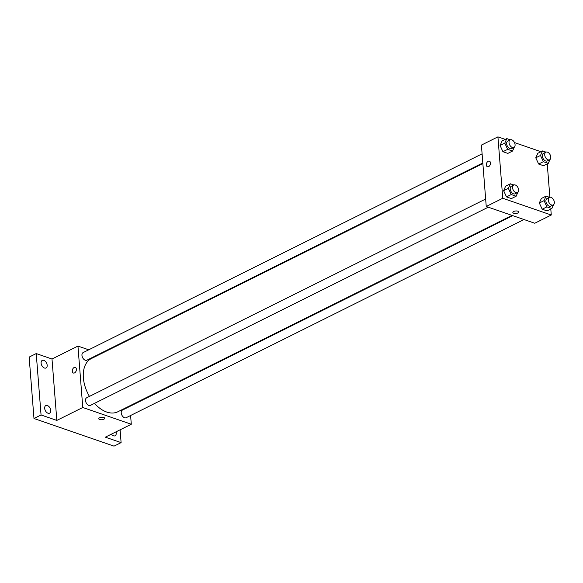 <?xml version="1.0" encoding="UTF-8"?>
<svg xmlns="http://www.w3.org/2000/svg" width="583" height="583" viewBox="0 0 583 583"><rect width="100%" height="100%" fill="white"/><g stroke="black" fill="none" stroke-linecap="round" stroke-linejoin="round"><path stroke-width="0.87" d="M120.098 429.817L121.104 442.614L114.02 446.141L33.982 418.499L29.15 357.095L36.226 353.568L51.996 359.019L56.828 420.416L41.058 414.972L33.982 418.499M121.104 442.614L105.334 437.17L131.292 424.242L82.779 407.488L56.828 420.416M99.606 417.771A2.966 1.246 -4.5 0 1 102.797 417.275A2.966 1.246 -4.5 0 1 104.692 418.273A2.966 1.246 -4.5 0 1 101.828 419.745A2.966 1.246 -4.5 0 1 98.775 418.74A2.966 1.246 -4.5 0 1 99.606 417.771M48.003 413.216A4.241 2.667 -116.5 0 1 44.876 409.455A4.241 2.667 -116.5 0 1 45.809 405.586A4.241 2.667 -116.5 0 1 47.398 405.542A4.241 2.667 -116.5 0 1 50.524 409.302A4.241 2.667 -116.5 0 1 49.591 413.172A4.241 2.667 -116.5 0 1 48.003 413.216M44.446 368.026A4.241 2.667 -116.5 0 1 41.32 364.266A4.241 2.667 -116.5 0 1 42.253 360.396A4.241 2.667 -116.5 0 1 43.842 360.352A4.241 2.667 -116.5 0 1 46.968 364.113A4.241 2.667 -116.5 0 1 46.035 367.982A4.241 2.667 -116.5 0 1 44.446 368.026M41.058 414.972L36.226 353.568M82.779 407.488L77.947 346.083L51.996 359.019M77.947 346.083L88.718 349.807M99.955 353.684L100.662 353.932M115.995 431.857A4.241 2.667 -116.5 0 1 115.077 435.793A4.241 2.667 -116.5 0 1 113.488 435.829A4.241 2.667 -116.5 0 1 111.389 434.153M482.862 163.531L91.371 358.56A29.718 18.707 63.5 0 0 83.369 377.828A29.718 18.707 63.5 0 0 89.454 396.404M94.497 403.363A29.718 18.707 63.5 0 0 117.868 411.758L512.034 215.397M129.841 405.797L129.885 406.38M130.599 415.497L131.292 424.242M485.661 199.022L86.656 397.795A4.241 2.667 63.5 0 0 85.512 400.543A4.241 2.667 63.5 0 0 87.355 404.456A4.241 2.667 63.5 0 0 90.438 405.389L488.277 207.191M512.749 215.644L122.357 410.126A4.241 2.667 63.5 0 0 121.22 412.873A4.241 2.667 63.5 0 0 123.057 416.787A4.241 2.667 63.5 0 0 126.139 417.72L523.986 219.521M482.819 162.948L86.882 360.199A4.241 2.667 -116.5 0 1 82.597 357.59A4.241 2.667 -116.5 0 1 83.099 352.606L482.105 153.832M76.402 369.192A2.966 1.938 109.1 0 1 75.498 372.1A2.966 1.938 109.1 0 1 73.363 373.025A2.966 1.938 109.1 0 1 72.503 369.586A2.966 1.938 109.1 0 1 75.302 367.414A2.966 1.938 109.1 0 1 76.402 369.192M73.371 373.025A2.966 1.938 109.1 0 1 72.503 369.586A2.966 1.938 109.1 0 1 75.309 367.414M104.692 418.273A2.966 1.246 -4.5 0 1 101.828 419.745A2.966 1.246 -4.5 0 1 98.775 418.74M550.804 209.071L551.27 215.018L534.757 223.245L486.244 206.491L481.412 145.087L497.926 136.859L505.25 139.388M551.27 215.018L502.765 198.264L486.244 206.491M513.681 211.491A2.966 1.246 -4.5 0 1 516.873 210.988A2.966 1.246 -4.5 0 1 518.761 211.993A2.966 1.246 -4.5 0 1 515.904 213.465A2.966 1.246 -4.5 0 1 512.843 212.46A2.966 1.246 -4.5 0 1 513.681 211.491M543.545 165.725L538.648 164.034L535.77 157.811L537.803 153.285L535.77 157.811L538.648 164.034L543.545 165.725L548.268 163.378L543.363 161.68L540.492 155.464L542.518 150.939L545.98 152.134M511.4 198.584L506.496 196.894L503.625 190.677L505.65 186.152L503.625 190.677L506.496 196.894L511.4 198.584L516.123 196.238L511.218 194.547L508.347 188.324L510.373 183.798L513.834 184.993M547.248 163.881L549.871 197.222M514.498 142.58L540.951 151.718M502.765 198.264L497.926 136.859M547.102 210.915L542.205 209.224L539.326 203.008L541.359 198.482L539.326 203.008L542.205 209.224L547.102 210.915L551.824 208.568L546.92 206.87L544.048 200.654L546.074 196.128L549.536 197.324M507.844 153.395L502.94 151.704L500.068 145.488L502.094 140.962L500.068 145.488L502.94 151.704L507.844 153.395L512.559 151.048L507.662 149.35L504.791 143.134L506.816 138.608L510.278 139.803M490.471 162.912A2.966 1.938 109.1 0 1 489.567 165.82A2.966 1.938 109.1 0 1 487.439 166.745A2.966 1.938 109.1 0 1 486.572 163.306A2.966 1.938 109.1 0 1 489.377 161.134A2.966 1.938 109.1 0 1 490.471 162.912M487.439 166.745A2.966 1.938 109.1 0 1 486.572 163.306A2.966 1.938 109.1 0 1 489.377 161.134M518.761 211.986A2.966 1.246 -4.5 0 1 515.904 213.465A2.966 1.246 -4.5 0 1 512.843 212.452M514.272 147.229L512.559 151.048M510.154 139.854L507.8 141.028A4.241 2.667 63.5 0 0 506.656 143.782A4.241 2.667 63.5 0 0 508.5 147.688A4.241 2.667 63.5 0 0 511.582 148.621L513.936 147.448A4.241 2.667 63.5 0 0 514.439 142.463A4.241 2.667 63.5 0 0 510.154 139.854A4.241 2.667 63.5 0 0 509.017 142.602A4.241 2.667 63.5 0 0 510.861 146.515A4.241 2.667 63.5 0 0 513.936 147.448M507.662 149.35L502.94 151.704M504.791 143.134L500.068 145.488M506.816 138.608L502.094 140.962M549.973 159.56L548.268 163.378M545.863 152.185L543.502 153.358A4.241 2.667 63.5 0 0 542.358 156.106A4.241 2.667 63.5 0 0 544.201 160.019A4.241 2.667 63.5 0 0 547.284 160.952L549.645 159.778A4.241 2.667 63.5 0 0 550.141 154.794A4.241 2.667 63.5 0 0 545.863 152.185A4.241 2.667 63.5 0 0 544.719 154.932A4.241 2.667 63.5 0 0 546.562 158.846A4.241 2.667 63.5 0 0 549.645 159.778M543.363 161.68L538.648 164.034M540.492 155.464L535.77 157.811M542.518 150.939L537.803 153.285M517.828 192.419L516.123 196.238M513.718 185.044L511.357 186.225A4.241 2.667 63.5 0 0 510.212 188.972A4.241 2.667 63.5 0 0 512.056 192.886A4.241 2.667 63.5 0 0 515.139 193.811L517.493 192.638A4.241 2.667 63.5 0 0 517.995 187.653A4.241 2.667 63.5 0 0 513.718 185.044A4.241 2.667 63.5 0 0 512.574 187.799A4.241 2.667 63.5 0 0 514.417 191.705A4.241 2.667 63.5 0 0 517.493 192.638M511.218 194.547L506.496 196.894M508.347 188.324L503.625 190.677M510.373 183.798L505.65 186.152M553.529 204.75L551.824 208.568M549.419 197.375L547.058 198.548A4.241 2.667 63.5 0 0 545.914 201.303A4.241 2.667 63.5 0 0 547.758 205.209A4.241 2.667 63.5 0 0 550.84 206.142L553.201 204.968A4.241 2.667 63.5 0 0 553.697 199.984A4.241 2.667 63.5 0 0 549.419 197.375A4.241 2.667 63.5 0 0 548.275 200.122A4.241 2.667 63.5 0 0 550.119 204.035A4.241 2.667 63.5 0 0 553.201 204.968M546.92 206.87L542.205 209.224M544.048 200.654L539.326 203.008M546.074 196.128L541.359 198.482"/></g></svg>
